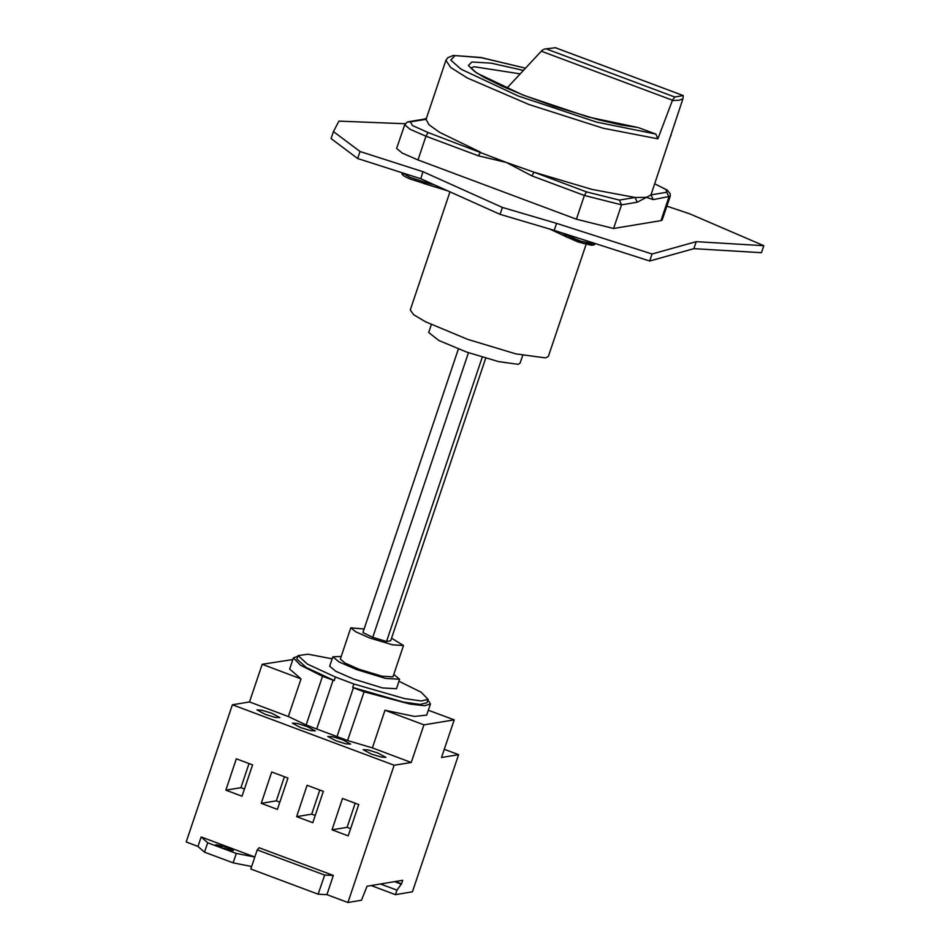 <?xml version="1.0" encoding="UTF-8"?>
<svg xmlns="http://www.w3.org/2000/svg" width="950" height="950" viewBox="0 0 950 950"><rect width="100%" height="100%" fill="white"/><g stroke="black" fill="none" stroke-linecap="round" stroke-linejoin="round"><path stroke-width="1.43" d="M364.194 628.971L350.823 627.784L355.668 631.809L369.609 637.889L392.457 644.872L403.536 645.513L391.531 638.103M350.823 627.784L340.278 659.122L345.123 663.159L359.064 669.239L381.912 676.21L392.979 676.863L403.536 645.513M341.157 656.509L332.868 656.818L339.008 661.936L356.666 669.631L385.605 678.466L399.629 679.286L393.822 674.357M332.868 656.818L329.697 666.223L335.837 671.329L353.507 679.036L382.434 687.871L396.471 688.691L399.629 679.286M377.863 752.97L367.959 749.954L363.161 749.669L371.308 754.051L381.199 757.079L385.997 757.352L377.863 752.97M342.475 739.729L332.571 736.713L327.774 736.428L335.92 740.81L345.812 743.838L350.621 744.111L342.475 739.729M307.088 726.489L297.184 723.472L292.386 723.188L300.533 727.569L310.436 730.597L315.234 730.871L307.088 726.489M271.7 713.248L261.808 710.232L256.999 709.947L265.145 714.329L275.049 717.357L279.846 717.63L271.7 713.248M458.411 349.018L362.959 632.629L372.721 637.379L386.555 641.464L390.628 640.787L485.723 358.233M297.873 656.177L293.384 657.875L300.354 665.107L322.478 676.246L306.078 725.004L316.694 728.971L333.106 680.212L334.234 680.533L335.409 677.041L307.384 664.062L298.074 655.583L307.966 654.158L332.203 658.789M335.409 677.041L353.863 683.953L404.605 698.571L421.337 700.969L428.094 699.342L421.076 692.217L398.964 681.257M259.172 847.721L333.319 875.461L326.871 894.615L318.155 894.235L250.752 869.012L257.201 849.858L259.172 847.721M371.058 885.531L395.485 894.674L412.466 891.872L458.648 754.644L441.512 757.471L454.171 719.863L423.914 724.838L411.255 762.458L394.108 765.284L347.938 902.5L326.871 894.615M394.108 765.284L232.358 704.746L186.176 841.973L197.968 846.391L201.139 836.986L254.778 857.054L236.312 853.432L207.694 842.721L201.139 836.986M342.522 798.523L331.966 829.861L348.139 835.917L358.696 804.567L342.522 798.523M307.135 785.282L296.578 816.62L312.764 822.676L323.309 791.326L307.135 785.282M225.815 790.139L241.989 796.195L252.534 764.845L236.36 758.801L225.815 790.139L240.944 787.645L244.423 788.951M261.202 803.379L277.376 809.436L287.921 778.086L271.748 772.041L261.202 803.379L276.319 800.886L279.811 802.192M458.648 754.644L444.267 749.265M347.938 902.5L361.511 900.268L367.092 886.184L402.693 880.318L401.517 883.809L397.005 890.138L395.485 894.674M251.607 866.507L233.154 862.826L204.523 852.126L197.968 846.391M322.478 676.246L333.106 680.212M293.384 657.875L289.631 669.026L301.043 678.87L262.152 664.311L249.494 701.931L232.358 704.746M306.078 725.004L288.384 716.478L301.043 678.87M316.694 728.971L347.617 740.549L364.028 691.79L410.079 704.057L424.579 705.743L430.433 703.998L427.892 699.936M337.001 736.571L353.412 687.812L364.028 691.79M347.617 740.549L372.364 747.899L385.023 710.291L414.521 716.466L426.681 715.148L430.433 703.998M292.849 659.49L262.152 664.311M423.914 724.838L385.023 710.291M454.171 719.863L428.355 710.196M411.255 762.458L372.364 747.899M288.384 716.478L249.494 701.931M428.094 699.342L426.918 702.822L420.173 704.449L403.429 702.05L352.688 687.432L353.863 683.953M352.688 687.432L353.412 687.812M334.234 680.533L306.209 667.541L296.899 659.062L298.074 655.583M249.054 763.551L240.944 787.645M284.442 776.791L276.319 800.886M319.817 790.032L311.707 814.126L315.198 815.432M311.707 814.126L296.578 816.62M355.205 803.273L347.094 827.367L350.586 828.673M347.094 827.367L331.966 829.861M395.414 881.517L401.517 883.809M394.606 881.659L400.71 883.939M380.522 883.975L397.005 890.138M223.891 848.492L233.391 850.618L225.435 846.783L215.935 844.645L223.891 848.492M333.319 875.461L324.603 875.081L318.155 894.235M324.603 875.081L257.201 849.858M468.516 352.723L372.721 637.379M482.22 357.188L386.555 641.464M651.023 194.916L646.416 197.422L635.039 197.481L592.004 189.359L534.066 172.223L506.303 162.391L478.384 155.859L425.933 136.23L410.139 129.343L404.641 124.771L396.673 148.449L402.159 153.021L417.964 159.921L576.353 219.189L613.569 228.487L660.962 220.685L662.197 220.02L670.166 196.341L653.244 199.583L651.023 194.916L682.943 98.836L683.299 95.558L674.69 96.971L672.493 100.272L657.922 138.831L603.238 128.286L528.865 104.548L467.447 78.031L450.609 67.462L445.93 60.373L426.099 119.296L424.329 119.118L426.431 118.299M522.69 355.395L520.03 363.304L518.154 364.313L498.489 361.641L466.711 352.082L438.758 340.433L428.664 332.548L431.324 324.651M586.091 244.281L548.376 356.357L545.549 357.901L515.814 353.851L467.78 339.399L425.541 321.801L413.654 314.652L410.269 309.89L449.991 191.852M478.384 155.859L480.569 152.214L439.506 132.299L428.901 124.64L426.099 119.296L410.412 121.885L412.466 125.531L428.117 132.584L506.303 162.391L531.881 175.881L534.066 172.223L586.506 191.852L619.341 200.07L635.039 197.481L637.236 202.219L621.538 204.808L613.569 228.487M666.876 206.114L689.771 213.893L763.824 245.741L761.484 252.7L693.856 248.603L649.693 260.953L554.183 230.328L500.104 214.379L420.696 178.683L357.723 158.496L331.111 138.558L333.462 131.599L338.865 121.161L405.128 123.785M544.647 49.068L555.441 47.761L544.647 49.068L542.201 50.243L506.73 88.302M637.545 127.395L588.038 116.992L523.141 95.131L476.627 73.079L468.338 65.609L471.936 61.94L491.257 63.199L523.414 70.371M525.481 68.162L481.412 57.689L455.086 55.634L450.834 60.099L461.13 69.207L518.094 95.974L596.517 122.111L655.809 134.069L638.554 127.609M655.809 134.069L657.922 138.831M653.244 199.583L646.416 197.422L637.236 202.219M763.824 245.741L696.196 241.644L652.044 253.982L556.534 223.357L502.443 207.409L423.035 171.724L360.062 151.525L333.462 131.599M693.856 248.603L696.196 241.644M649.693 260.953L652.044 253.982M554.183 230.328L556.534 223.357M500.104 214.379L502.443 207.409M420.696 178.683L423.035 171.724M357.723 158.496L360.062 151.525M207.694 842.721L204.523 852.126M236.312 853.432L233.154 862.826M227.489 849.692L228.131 847.792M224.758 848.801L225.435 846.783M682.943 98.836L679.119 100.249L672.374 100.581M565.571 233.973L565.321 234.745L580.842 241.134L594.593 244.007L595.294 243.509M520.149 73.874L474.133 66.69L470.844 68.079M592.349 243.948L584.013 243.723L566.295 236.882M565.606 236.467L549.86 229.045M447.414 190.701L424.365 183.73M651.047 194.845L666.746 192.256L666.009 189.466L654.764 183.813M555.441 47.761L683.228 95.57M674.69 96.971L546.903 49.163M672.493 100.272L541.286 51.181M428.117 132.584L425.933 136.23L417.964 159.921M619.341 200.07L621.538 204.808L584.321 195.498L576.353 219.189M586.506 191.852L584.321 195.498L531.881 175.881M666.746 192.256L668.943 197.006L660.962 220.685M404.641 124.771L407.229 122.099L410.412 121.885M401.838 172.639L409.878 177.282L425.517 182.436L425.98 181.058M561.818 232.774L565.321 234.745L565.903 236.716L578.17 241.953L591.173 245.219L593.928 245.017L595.246 243.663M424.068 183.659L425.517 182.436L434.316 184.811M670.831 136.052L671.116 134.71M525.504 68.127L480.866 57.522L453.304 55.456L447.794 57.665L445.93 60.373M555.109 47.595L683.299 95.558M637.545 127.383L621.347 125.032L598.583 119.807L554.183 106.436L523.046 95.059L501.778 86.106L483.55 77.081L474.228 71.191L470.582 67.652M654.776 183.777L667.221 190.095L670.201 193.752L670.166 196.341M408.631 121.707L424.329 119.118M447.593 190.784L409.901 178.992L404.178 176.213L402.076 174.361L401.814 172.627M549.67 228.986L565.903 236.716"/></g></svg>

